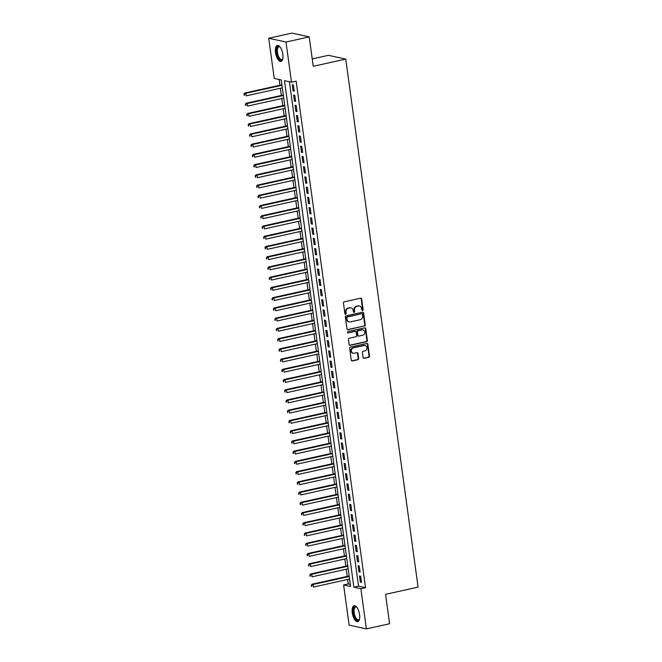 <?xml version="1.0" encoding="UTF-8"?>
<svg xmlns="http://www.w3.org/2000/svg" width="662" height="662" viewBox="0 0 662 662"><rect width="100%" height="100%" fill="white"/><g stroke="black" fill="none" stroke-linecap="round" stroke-linejoin="round"><path stroke-width="0.99" d="M362.602 310.519A0.72 0.645 102.3 0 0 363.148 309.675L361.684 299.009A1.026 0.919 102.3 0 0 360.633 298.206L344.223 301.839A1.026 0.919 102.3 0 0 343.454 303.047L344.91 313.722A0.72 0.645 102.3 0 0 345.647 314.276A0.72 0.645 102.3 0 0 346.193 313.432L346.003 312.059A3.293 2.929 102.3 0 1 348.477 308.194L349.842 307.888A3.293 2.929 102.3 0 1 353.202 310.461L353.392 311.843A0.72 0.645 102.3 0 0 354.129 312.398A0.72 0.645 102.3 0 0 354.667 311.554L354.476 310.172A3.293 2.929 102.3 0 1 356.959 306.316L358.324 306.01A3.293 2.929 102.3 0 1 361.684 308.583L361.866 309.965A0.72 0.645 102.3 0 0 362.602 310.519M362.131 310.42A0.72 0.645 102.3 0 0 362.677 309.576L361.22 298.901A1.026 0.919 102.3 0 0 360.749 298.19M345.175 314.177A0.72 0.645 102.3 0 0 345.721 313.333L345.531 311.951L346.003 312.059M353.657 312.298L353.657 312.298A0.72 0.645 102.3 0 0 354.203 311.454L354.013 310.073L354.476 310.172M352.283 612.913A8.184 3.442 77.5 0 1 354.153 605.722A8.184 3.442 77.5 0 1 359.565 614.502A8.184 3.442 77.5 0 1 357.695 621.692A8.184 3.442 77.5 0 1 352.283 612.913M275.541 52.646A8.184 3.442 77.5 0 1 277.411 45.455A8.184 3.442 77.5 0 1 282.815 54.234A8.184 3.442 77.5 0 1 280.945 61.425A8.184 3.442 77.5 0 1 275.541 52.646M363.082 357.53A1.026 0.919 102.3 0 0 364.125 358.332L368.734 357.315A1.026 0.919 102.3 0 0 369.504 356.106L367.882 344.257A1.026 0.919 102.3 0 0 366.831 343.454L350.421 347.087A1.026 0.919 102.3 0 0 349.652 348.295L351.274 360.153A1.026 0.919 102.3 0 0 352.325 360.955L357.885 359.723A1.026 0.919 102.3 0 0 358.655 358.514L357.96 353.442A1.026 0.919 102.3 0 0 356.917 352.639L354.153 353.251A2.756 2.449 102.3 0 1 353.417 347.873L364.224 345.481A2.756 2.449 102.3 0 1 364.961 350.852L363.157 351.257A1.026 0.919 102.3 0 0 362.387 352.457L363.082 357.53M268.722 38.247L291.942 33.1L309.204 36.882L313.242 66.299L345.746 59.1L418.078 587.128L385.565 594.335L389.604 623.753L366.384 628.9L349.114 625.118L343.611 584.951L350.612 586.491L281.226 79.945L274.225 78.414L268.722 38.247L285.992 42.029L291.495 82.187L284.495 80.656L353.88 587.202L360.881 588.733L366.384 628.9M309.204 36.882L285.992 42.029M289.426 81.74L358.523 586.176L365.523 587.707L296.137 81.161L291.495 82.187M365.523 587.707L360.881 588.733M364.456 326.076A1.026 0.919 102.3 0 0 365.225 324.868L363.603 313.018A1.026 0.919 102.3 0 0 362.553 312.216L346.143 315.848A1.026 0.919 102.3 0 0 345.374 317.057L346.996 328.915A1.026 0.919 102.3 0 0 348.047 329.717L363.984 325.977A1.026 0.919 102.3 0 0 364.762 324.769L363.14 312.919A1.026 0.919 102.3 0 0 362.668 312.199M365.747 328.633L367.369 340.491A1.026 0.919 102.3 0 1 366.591 341.7L350.181 345.332A1.026 0.919 102.3 0 1 349.131 344.53L348.444 339.457A1.026 0.919 102.3 0 1 349.213 338.249L355.866 336.776A1.026 0.919 102.3 0 0 356.644 335.568L356.181 332.208A1.026 0.919 102.3 0 0 355.13 331.405L348.204 332.936A0.72 0.645 102.3 0 1 348.013 331.53L364.696 327.839A1.026 0.919 102.3 0 1 365.747 328.633L365.275 328.534L366.897 340.384L367.369 340.491M294.226 91.166L293.382 85.026L292.215 84.769L293.059 90.909L294.226 91.166M295.624 101.402L294.78 95.262L293.614 95.005L294.458 101.145L295.624 101.402M297.031 111.63L296.187 105.49L295.02 105.233L295.864 111.373L297.031 111.63M298.43 121.866L297.586 115.726L296.419 115.469L297.263 121.609L298.43 121.866M299.828 132.102L298.992 125.962L297.826 125.706L298.661 131.846L299.828 132.102M301.235 142.33L300.391 136.19L299.224 135.933L300.068 142.073L301.235 142.33M302.633 152.566L301.789 146.426L300.622 146.17L301.467 152.31L302.633 152.566M304.04 162.802L303.196 156.662L302.029 156.406L302.873 162.546L304.04 162.802M305.439 173.03L304.594 166.89L303.428 166.634L304.272 172.774L305.439 173.03M306.837 183.266L306.001 177.126L304.834 176.87L305.67 183.01L306.837 183.266M308.244 193.494L307.4 187.354L306.233 187.106L307.077 193.246L308.244 193.494M309.642 203.731L308.798 197.59L307.631 197.334L308.475 203.474L309.642 203.731M311.049 213.967L310.205 207.827L309.038 207.57L309.874 213.71L311.049 213.967M312.447 224.195L311.603 218.055L310.437 217.806L311.281 223.946L312.447 224.195M313.846 234.431L313.01 228.291L311.843 228.034L312.679 234.174L313.846 234.431M315.253 244.667L314.409 238.527L313.242 238.27L314.086 244.41L315.253 244.667M316.651 254.895L315.807 248.755L314.64 248.498L315.484 254.638L316.651 254.895M318.05 265.131L317.214 258.991L316.047 258.734L316.883 264.874L318.05 265.131M319.456 275.367L318.612 269.227L317.446 268.971L318.29 275.111L319.456 275.367M320.855 285.595L320.019 279.455L318.852 279.198L319.688 285.339L320.855 285.595M322.262 295.831L321.418 289.691L320.251 289.435L321.095 295.575L322.262 295.831M323.66 306.067L322.816 299.927L321.649 299.671L322.493 305.811L323.66 306.067M325.059 316.295L324.223 310.155L323.056 309.899L323.892 316.039L325.059 316.295M326.465 326.532L325.621 320.391L324.454 320.135L325.299 326.275L326.465 326.532M327.864 336.759L327.028 330.619L325.861 330.371L326.697 336.511L327.864 336.759M329.271 346.996L328.426 340.856L327.26 340.599L328.104 346.739L329.271 346.996M330.669 357.232L329.825 351.092L328.658 350.835L329.502 356.975L330.669 357.232M332.067 367.46L331.232 361.32L330.065 361.071L330.901 367.203L332.067 367.46M333.474 377.696L332.63 371.556L331.463 371.299L332.307 377.439L333.474 377.696M334.873 387.932L334.037 381.792L332.87 381.535L333.706 387.675L334.873 387.932M336.279 398.16L335.435 392.02L334.269 391.763L335.113 397.903L336.279 398.16M337.678 408.396L336.834 402.256L335.667 402L336.511 408.14L337.678 408.396M339.076 418.632L338.241 412.492L337.074 412.236L337.91 418.376L339.076 418.632M340.483 428.86L339.639 422.72L338.472 422.464L339.316 428.604L340.483 428.86M341.882 439.096L341.046 432.956L339.879 432.7L340.715 438.84L341.882 439.096M343.288 449.324L342.444 443.192L341.278 442.936L342.122 449.076L343.288 449.324M344.687 459.56L343.843 453.42L342.676 453.164L343.52 459.304L344.687 459.56M346.085 469.797L345.25 463.657L344.083 463.4L344.919 469.54L346.085 469.797M347.492 480.024L346.648 473.884L345.481 473.636L346.325 479.776L347.492 480.024M348.891 490.261L348.055 484.121L346.888 483.864L347.724 490.004L348.891 490.261M350.297 500.497L349.453 494.357L348.286 494.1L349.131 500.24L350.297 500.497M351.696 510.725L350.852 504.585L349.685 504.328L350.529 510.468L351.696 510.725M353.094 520.961L352.258 514.821L351.092 514.564L351.927 520.704L353.094 520.961M354.501 531.197L353.657 525.057L352.49 524.801L353.334 530.941L354.501 531.197M355.899 541.425L355.064 535.285L353.897 535.028L354.733 541.168L355.899 541.425M357.306 551.661L356.462 545.521L355.295 545.265L356.139 551.405L357.306 551.661M358.705 561.897L357.861 555.757L356.694 555.501L357.538 561.641L358.705 561.897M360.103 572.125L359.267 565.985L358.101 565.729L358.936 571.869L360.103 572.125M359.499 575.965L360.343 582.105L361.51 582.361L360.666 576.221L359.499 575.965M279.157 79.49L279.943 85.224M280.357 88.278L281.342 95.46M281.764 98.514L282.748 105.688M283.162 108.75L284.147 115.924M284.569 118.978L285.545 126.161M285.967 129.214L286.952 136.389M287.366 139.45L288.351 146.625M288.773 149.678L289.757 156.853M290.171 159.914L291.156 167.089M291.578 170.151L292.554 177.325M292.976 180.378L293.961 187.553M294.375 190.615L295.36 197.789M295.782 200.843L296.766 208.025M297.18 211.079L298.165 218.253M298.587 221.315L299.563 228.489M299.985 231.543L300.97 238.725M301.384 241.779L302.368 248.953M302.791 252.015L303.775 259.19M304.189 262.243L305.174 269.426M305.596 272.479L306.572 279.654M306.994 282.715L307.979 289.89M308.393 292.943L309.377 300.118M309.799 303.179L310.784 310.354M311.198 313.416L312.183 320.59M312.605 323.644L313.581 330.818M314.003 333.88L314.988 341.054M315.402 344.108L316.386 351.29M316.808 354.344L317.785 361.518M318.207 364.58L319.192 371.754M319.614 374.808L320.59 381.991M321.012 385.044L321.997 392.218M322.411 395.28L323.395 402.455M323.817 405.508L324.794 412.683M325.216 415.744L326.2 422.919M326.614 425.98L327.599 433.155M328.021 436.208L329.006 443.383M329.419 446.445L330.404 453.619M330.826 456.672L331.803 463.855M332.225 466.909L333.209 474.083M333.623 477.145L334.608 484.319M335.03 487.373L336.015 494.555M336.428 497.609L337.413 504.783M337.835 507.845L338.812 515.019M339.234 518.073L340.218 525.256M340.632 528.309L341.617 535.484M342.039 538.545L343.024 545.72M343.437 548.773L344.422 555.948M344.844 559.009L345.821 566.184M346.243 569.246L347.227 576.42M347.641 579.473L348.253 583.925L350.322 584.381M345.746 59.1L328.476 55.318L312.224 58.918M348.253 583.925L343.611 584.951M358.523 586.176L353.88 587.202M293.059 90.909L294.151 90.669M294.458 101.145L295.558 100.897M295.864 111.373L296.957 111.133M297.263 121.609L298.363 121.369M298.661 131.846L299.762 131.597M300.068 142.073L301.16 141.834M301.467 152.31L302.567 152.07M302.873 162.546L303.966 162.298M304.272 172.774L305.372 172.534M305.67 183.01L306.771 182.77M307.077 193.246L308.169 192.998M308.475 203.474L309.576 203.234M309.874 213.71L310.975 213.462M311.281 223.946L312.381 223.698M312.679 234.174L313.78 233.934M314.086 244.41L315.178 244.162M315.484 254.638L316.585 254.398M316.883 264.874L317.983 264.635M318.29 275.111L319.39 274.862M319.688 285.339L320.789 285.099M321.095 295.575L322.187 295.335M322.493 305.811L323.594 305.563M323.892 316.039L324.992 315.799M325.299 326.275L326.399 326.035M326.697 336.511L327.798 336.263M328.104 346.739L329.196 346.499M329.502 356.975L330.603 356.727M330.901 367.203L332.001 366.963M332.307 377.439L333.408 377.199M333.706 387.675L334.807 387.427M335.113 397.903L336.205 397.663M336.511 408.14L337.612 407.9M337.91 418.376L339.01 418.127M339.316 428.604L340.417 428.364M340.715 438.84L341.815 438.6M342.122 449.076L343.214 448.828M343.52 459.304L344.621 459.064M344.919 469.54L346.019 469.292M346.325 479.776L347.426 479.528M347.724 490.004L348.824 489.764M349.131 500.24L350.223 499.992M350.529 510.468L351.63 510.228M351.927 520.704L353.028 520.464M353.334 530.941L354.435 530.692M354.733 541.168L355.833 540.928M356.139 551.405L357.232 551.165M357.538 561.641L358.638 561.393M358.936 571.869L360.037 571.629M360.343 582.105L361.444 581.865M359.234 305.968A3.293 2.929 102.3 0 0 357.852 305.91L358.324 306.01M354.013 310.073A3.293 2.929 102.3 0 1 356.487 306.216L357.852 305.91M350.752 307.847A3.293 2.929 102.3 0 0 349.379 307.789L349.842 307.888M345.531 311.951A3.293 2.929 102.3 0 1 348.013 308.095L349.379 307.789M347.459 329.626A1.026 0.919 102.3 0 0 347.575 329.61L363.984 325.977M362.478 314.409A0.72 0.645 102.3 0 0 361.742 313.846A0.72 0.645 102.3 0 0 361.278 313.738L347.343 317.032A0.72 0.645 102.3 0 0 346.797 317.884L346.996 319.341A3.293 2.929 102.3 0 0 350.355 321.906L360.202 319.721A3.293 2.929 102.3 0 0 362.677 315.865L362.478 314.409M348.982 321.848A3.293 2.929 102.3 0 1 346.532 319.233L346.334 317.777A0.72 0.645 102.3 0 1 346.871 316.933L361.278 313.738M349.602 345.25A1.026 0.919 102.3 0 0 349.718 345.233L366.127 341.592A1.026 0.919 102.3 0 0 366.897 340.384M355.246 331.389A1.026 0.919 102.3 0 0 354.667 331.298L348.204 332.936M362.776 335.245A2.756 2.449 102.3 0 0 362.04 329.875L358.233 330.719A1.026 0.919 102.3 0 0 357.455 331.919L357.919 335.286A1.026 0.919 102.3 0 0 358.97 336.089L362.776 335.245M362.759 329.833A2.756 2.449 102.3 0 0 361.568 329.767L362.04 329.875M358.382 336.006A1.026 0.919 102.3 0 1 357.455 335.187L356.992 331.819A1.026 0.919 102.3 0 1 357.761 330.611L361.568 329.767M365.275 328.534A1.026 0.919 102.3 0 0 364.812 327.814M364.944 345.44A2.756 2.449 102.3 0 0 363.752 345.382L364.224 345.481M352.97 353.185A2.756 2.449 102.3 0 1 352.954 347.773L363.752 345.382M351.737 360.864A1.026 0.919 102.3 0 0 351.853 360.848L357.414 359.615A1.026 0.919 102.3 0 0 358.192 358.415L357.497 353.343A1.026 0.919 102.3 0 0 357.033 352.623M363.546 358.25A1.026 0.919 102.3 0 0 363.661 358.233L368.262 357.215A1.026 0.919 102.3 0 0 369.04 356.007L367.418 344.157A1.026 0.919 102.3 0 0 366.947 343.437M281.888 84.794L244.675 93.036L245.842 93.292L246.198 95.849L282.31 87.847M281.954 85.29L245.842 93.292L243.922 94.153L244.535 95.278L244.394 94.252M244.535 95.278L244.063 95.171M243.922 94.153L244.675 93.036M280.15 47.06A6.554 2.764 -102.5 0 0 278.967 46.77A6.554 2.764 -102.5 0 0 277.469 52.53A6.554 2.764 -102.5 0 0 281.805 59.572A6.554 2.764 -102.5 0 0 282.757 58.81A7.083 2.979 77.5 0 1 282.633 59.092A7.083 2.979 77.5 0 1 279.414 59.199A7.083 2.979 77.5 0 1 276.774 52.588A7.083 2.979 77.5 0 1 279.918 46.853A7.083 2.979 77.5 0 1 280.158 47.068M277.891 45.43A8.126 3.426 -102.5 0 0 276.302 52.48A8.126 3.426 -102.5 0 0 281.4 61.243M359.507 619.061A7.083 2.979 77.5 0 1 359.375 619.367A7.083 2.979 77.5 0 1 359.061 619.872A7.083 2.979 77.5 0 1 354.41 616.396A7.083 2.979 77.5 0 1 354.269 607.211A7.083 2.979 77.5 0 1 356.661 607.12A7.083 2.979 77.5 0 1 356.909 607.335A6.554 2.764 -102.5 0 0 355.717 607.037A6.554 2.764 -102.5 0 0 354.915 607.584A6.554 2.764 -102.5 0 0 354.708 615.081A6.554 2.764 -102.5 0 0 358.547 619.839A6.554 2.764 -102.5 0 0 359.35 619.301A6.554 2.764 -102.5 0 0 359.507 619.078M354.642 605.697A8.126 3.426 -102.5 0 0 353.922 606.276A8.126 3.426 -102.5 0 0 353.566 615.263A8.126 3.426 -102.5 0 0 358.15 621.51M283.286 95.022L246.082 103.272L247.249 103.529L247.596 106.085L283.708 98.084M283.361 95.527L247.249 103.529L245.329 104.381L245.933 105.506L245.792 104.488M245.933 105.506L245.47 105.407M245.329 104.381L246.082 103.272M284.693 105.258L247.48 113.508L248.647 113.756L248.995 116.322L285.107 108.32M284.759 105.754L248.647 113.756L246.727 114.617L247.34 115.742L247.199 114.716M247.34 115.742L246.868 115.643M246.727 114.617L247.48 113.508M286.092 115.494L248.887 123.736L250.054 123.993L250.402 126.55L286.514 118.548M286.166 115.991L250.054 123.993L248.134 124.853L248.738 125.979L248.598 124.953M248.738 125.979L248.275 125.871M248.134 124.853L248.887 123.736M287.498 125.722L250.286 133.972L251.452 134.229L251.8 136.786L287.912 128.784M287.565 126.227L251.452 134.229L249.533 135.081L250.137 136.207L249.996 135.189M250.137 136.207L249.673 136.107M249.533 135.081L250.286 133.972M288.897 135.958L251.684 144.208L252.851 144.457L253.207 147.022L289.319 139.012M288.963 136.455L252.851 144.457L250.931 145.317L251.543 146.443L251.403 145.417M251.543 146.443L251.072 146.343M250.931 145.317L251.684 144.208M290.295 146.194L253.091 154.436L254.258 154.693L254.605 157.25L290.717 149.248M290.37 146.691L254.258 154.693L252.338 155.553L252.942 156.679L252.801 155.653M252.942 156.679L252.479 156.571M252.338 155.553L253.091 154.436M291.702 156.422L254.489 164.673L255.656 164.929L256.004 167.486L292.116 159.484M291.768 156.927L255.656 164.929L253.736 165.781L254.349 166.907L254.208 165.881M254.349 166.907L253.877 166.807M253.736 165.781L254.489 164.673M293.101 166.659L255.896 174.9L257.063 175.157L257.41 177.714L293.523 169.712M293.167 167.155L257.063 175.157L255.143 176.018L255.747 177.143L255.606 176.117M255.747 177.143L255.284 177.035M255.143 176.018L255.896 174.9M294.507 176.895L257.295 185.137L258.461 185.393L258.809 187.95L294.921 179.948M294.573 177.391L258.461 185.393L256.542 186.245L257.146 187.371L257.005 186.353M257.146 187.371L256.682 187.272M256.542 186.245L257.295 185.137M295.906 187.123L258.693 195.373L259.86 195.629L260.216 198.186L296.328 190.184M295.972 187.627L259.86 195.629L257.94 196.482L258.552 197.607L258.412 196.581M258.552 197.607L258.081 197.508M257.94 196.482L258.693 195.373M297.304 197.359L260.1 205.601L261.267 205.857L261.614 208.414L297.726 200.412M297.379 197.855L261.267 205.857L259.347 206.718L259.951 207.843L259.81 206.817M259.951 207.843L259.487 207.736M259.347 206.718L260.1 205.601M298.711 207.595L261.498 215.837L262.665 216.093L263.013 218.65L299.125 210.648M298.777 208.091L262.665 216.093L260.745 216.946L261.358 218.071L261.217 217.053M261.358 218.071L260.886 217.972M260.745 216.946L261.498 215.837M300.109 217.823L262.905 226.073L264.072 226.33L264.419 228.887L300.531 220.885M300.176 218.319L264.072 226.33L262.152 227.182L262.756 228.307L262.615 227.281M262.756 228.307L262.293 228.208M262.152 227.182L262.905 226.073M301.516 228.059L264.303 236.301L265.47 236.557L265.818 239.114L301.93 231.112M301.582 228.555L265.47 236.557L263.55 237.418L264.155 238.543L264.014 237.517M264.155 238.543L263.691 238.436M263.55 237.418L264.303 236.301M302.915 238.287L265.702 246.537L266.869 246.794L267.225 249.351L303.337 241.349M302.981 238.792L266.869 246.794L264.949 247.646L265.561 248.771L265.421 247.753M265.561 248.771L265.09 248.672M264.949 247.646L265.702 246.537M304.313 248.523L267.109 256.773L268.276 257.022L268.623 259.587L304.735 251.585M304.388 249.02L268.276 257.022L266.356 257.882L266.96 259.007L266.819 257.981M266.96 259.007L266.496 258.908M266.356 257.882L267.109 256.773M305.72 258.759L268.507 267.001L269.674 267.258L270.022 269.815L306.134 261.813M305.786 259.256L269.674 267.258L267.754 268.118L268.367 269.244L268.226 268.218M268.367 269.244L267.895 269.136M267.754 268.118L268.507 267.001M307.118 268.987L269.914 277.237L271.081 277.494L271.428 280.051L307.54 272.049M307.185 269.492L271.081 277.494L269.161 278.346L269.765 279.472L269.624 278.454M269.765 279.472L269.302 279.372M269.161 278.346L269.914 277.237M308.525 279.223L271.312 287.465L272.479 287.722L272.827 290.287L308.939 282.277M308.591 279.72L272.479 287.722L270.559 288.582L271.163 289.708L271.023 288.682M271.163 289.708L270.7 289.608M270.559 288.582L271.312 287.465M309.924 289.459L272.711 297.701L273.878 297.958L274.233 300.515L310.346 292.513M309.99 289.956L273.878 297.958L271.958 298.81L272.57 299.936L272.43 298.918M272.57 299.936L272.099 299.836M271.958 298.81L272.711 297.701M311.322 299.687L274.118 307.938L275.284 308.194L275.632 310.751L311.744 302.749M311.397 300.192L275.284 308.194L273.365 309.046L273.969 310.172L273.828 309.146M273.969 310.172L273.505 310.073M273.365 309.046L274.118 307.938M312.729 309.924L275.516 318.165L276.683 318.422L277.03 320.979L313.143 312.977M312.795 310.42L276.683 318.422L274.763 319.283L275.375 320.408L275.235 319.382M275.375 320.408L274.904 320.3M274.763 319.283L275.516 318.165M314.127 320.16L276.923 328.402L278.09 328.658L278.437 331.215L314.549 323.213M314.193 320.656L278.09 328.658L276.17 329.51L276.774 330.636L276.633 329.618M276.774 330.636L276.311 330.537M276.17 329.51L276.923 328.402M315.534 330.388L278.321 338.638L279.488 338.894L279.836 341.451L315.948 333.449M315.6 330.884L279.488 338.894L277.568 339.747L278.172 340.872L278.032 339.846M278.172 340.872L277.709 340.773M277.568 339.747L278.321 338.638M316.933 340.624L279.72 348.866L280.887 349.122L281.242 351.679L317.355 343.677M316.999 341.12L280.887 349.122L278.967 349.983L279.579 351.108L279.438 350.082M279.579 351.108L279.107 351.001M278.967 349.983L279.72 348.866M318.331 350.852L281.127 359.102L282.293 359.358L282.641 361.915L318.753 353.913M318.405 351.357L282.293 359.358L280.374 360.211L280.978 361.336L280.837 360.318M280.978 361.336L280.514 361.237M280.374 360.211L281.127 359.102M319.738 361.088L282.525 369.338L283.692 369.586L284.039 372.152L320.151 364.15M319.804 361.584L283.692 369.586L281.772 370.447L282.384 371.572L282.244 370.546M282.384 371.572L281.913 371.473M281.772 370.447L282.525 369.338M321.136 371.324L283.924 379.566L285.09 379.822L285.446 382.379L321.558 374.378M321.202 371.821L285.09 379.822L283.179 380.683L283.783 381.808L283.642 380.782M283.783 381.808L283.319 381.701M283.179 380.683L283.924 379.566M322.543 381.552L285.33 389.802L286.497 390.059L286.845 392.616L322.957 384.614M322.609 382.057L286.497 390.059L284.577 390.911L285.181 392.036L285.041 391.019M285.181 392.036L284.718 391.937M284.577 390.911L285.33 389.802M323.941 391.788L286.729 400.038L287.896 400.287L288.251 402.852L324.363 394.842M324.008 392.285L287.896 400.287L285.976 401.147L286.588 402.273L286.447 401.246M286.588 402.273L286.116 402.173M285.976 401.147L286.729 400.038M325.34 402.024L288.135 410.266L289.302 410.523L289.65 413.08L325.762 405.078M325.414 402.521L289.302 410.523L287.382 411.383L287.987 412.509L287.846 411.483M287.987 412.509L287.523 412.401M287.382 411.383L288.135 410.266M326.747 412.252L289.534 420.502L290.701 420.759L291.048 423.316L327.16 415.314M326.813 412.757L290.701 420.759L288.781 421.611L289.393 422.737L289.253 421.719M289.393 422.737L288.922 422.637M288.781 421.611L289.534 420.502M328.145 422.488L290.932 430.73L292.099 430.987L292.455 433.544L328.567 425.542M328.211 422.985L292.099 430.987L290.188 431.847L290.792 432.973L290.651 431.947M290.792 432.973L290.328 432.865M290.188 431.847L290.932 430.73M329.552 432.725L292.339 440.966L293.506 441.223L293.854 443.78L329.966 435.778M329.618 433.221L293.506 441.223L291.586 442.075L292.19 443.201L292.05 442.183M292.19 443.201L291.727 443.101M291.586 442.075L292.339 440.966M330.95 442.952L293.738 451.203L294.904 451.459L295.26 454.016L331.372 446.014M331.017 443.457L294.904 451.459L292.985 452.312L293.597 453.437L293.456 452.411M293.597 453.437L293.125 453.338M292.985 452.312L293.738 451.203M332.349 453.189L295.144 461.431L296.311 461.687L296.659 464.244L332.771 456.242M332.423 453.685L296.311 461.687L294.391 462.548L294.995 463.673L294.855 462.647M294.995 463.673L294.532 463.566M294.391 462.548L295.144 461.431M333.756 463.425L296.543 471.667L297.71 471.923L298.057 474.48L334.169 466.478M333.822 463.921L297.71 471.923L295.79 472.776L296.402 473.901L296.262 472.883M296.402 473.901L295.931 473.802M295.79 472.776L296.543 471.667M335.154 473.653L297.941 481.903L299.108 482.159L299.464 484.716L335.576 476.714M335.22 474.149L299.108 482.159L297.197 483.012L297.801 484.137L297.66 483.111M297.801 484.137L297.337 484.038M297.197 483.012L297.941 481.903M336.561 483.889L299.348 492.131L300.515 492.387L300.862 494.944L336.975 486.942M336.627 484.385L300.515 492.387L298.595 493.248L299.199 494.373L299.058 493.347M299.199 494.373L298.736 494.266M298.595 493.248L299.348 492.131M337.959 494.117L300.747 502.367L301.913 502.623L302.269 505.18L338.381 497.179M338.025 494.622L301.913 502.623L299.994 503.476L300.606 504.601L300.465 503.583M300.606 504.601L300.134 504.502M299.994 503.476L300.747 502.367M339.358 504.353L302.153 512.603L303.32 512.851L303.668 515.417L339.78 507.415M339.432 504.849L303.32 512.851L301.4 513.712L302.004 514.837L301.864 513.811M302.004 514.837L301.541 514.738M301.4 513.712L302.153 512.603M340.764 514.589L303.552 522.831L304.719 523.088L305.066 525.645L341.178 517.643M340.831 515.086L304.719 523.088L302.799 523.948L303.411 525.074L303.27 524.047M303.411 525.074L302.939 524.966M302.799 523.948L303.552 522.831M342.163 524.817L304.95 533.067L306.117 533.324L306.473 535.881L342.585 527.879M342.229 525.322L306.117 533.324L304.206 534.176L304.81 535.301L304.669 534.284M304.81 535.301L304.346 535.202M304.206 534.176L304.95 533.067M343.57 535.053L306.357 543.303L307.524 543.552L307.871 546.117L343.983 538.107M343.636 535.55L307.524 543.552L305.604 544.412L306.208 545.538L306.067 544.512M306.208 545.538L305.745 545.438M305.604 544.412L306.357 543.303M344.968 545.289L307.756 553.531L308.922 553.788L309.278 556.345L345.39 548.343M345.034 545.786L308.922 553.788L307.002 554.64L307.615 555.774L307.474 554.748M307.615 555.774L307.143 555.666M307.002 554.64L307.756 553.531M346.367 555.517L309.162 563.767L310.329 564.024L310.677 566.581L346.789 558.579M346.441 556.022L310.329 564.024L308.409 564.876L309.013 566.002L308.873 564.976M309.013 566.002L308.55 565.902M308.409 564.876L309.162 563.767M347.773 565.753L310.561 573.995L311.728 574.252L312.075 576.809L348.187 568.807M347.84 566.25L311.728 574.252L309.808 575.112L310.42 576.238L310.279 575.212M310.42 576.238L309.948 576.13M309.808 575.112L310.561 573.995M349.172 575.99L311.959 584.232L313.126 584.488L313.482 587.045L349.594 579.043M349.238 576.486L313.126 584.488L311.214 585.34L311.819 586.466L311.678 585.448M311.819 586.466L311.355 586.366M311.214 585.34L311.959 584.232M362.677 309.576L363.148 309.675M345.721 313.333L346.193 313.432M354.203 311.454L354.667 311.554M356.487 306.216L356.959 306.316M348.013 308.095L348.477 308.194M361.22 298.901L361.684 299.009M347.575 329.61L348.047 329.717M363.14 312.919L363.603 313.018M364.762 324.769L365.225 324.868M346.871 316.933L347.343 317.032M346.334 317.777L346.797 317.884M346.532 319.233L346.996 319.341M366.127 341.592L366.591 341.7M349.718 345.233L350.181 345.332M354.667 331.298L355.13 331.405M357.761 330.611L358.233 330.719M356.992 331.819L357.455 331.919M357.455 335.187L357.919 335.286M352.954 347.773L353.417 347.873M357.497 353.343L357.96 353.442M358.192 358.415L358.655 358.514M357.414 359.615L357.885 359.723M351.853 360.848L352.325 360.955M367.418 344.157L367.882 344.257M369.04 356.007L369.504 356.106M368.262 357.215L368.734 357.315M363.661 358.233L364.125 358.332M282.641 53.167A6.554 2.764 77.5 0 1 282.434 52.224M359.392 613.434A6.554 2.764 77.5 0 1 359.176 612.491M359.003 305.91L359.466 306.01M350.521 307.789L350.992 307.888M361.526 313.738L361.998 313.846M348.742 321.806L349.213 321.906M355.022 331.298L355.494 331.405M362.528 329.767L362.991 329.866M358.142 335.99L358.614 336.089M364.712 345.374L365.176 345.481M352.73 353.152L353.202 353.251"/></g></svg>
